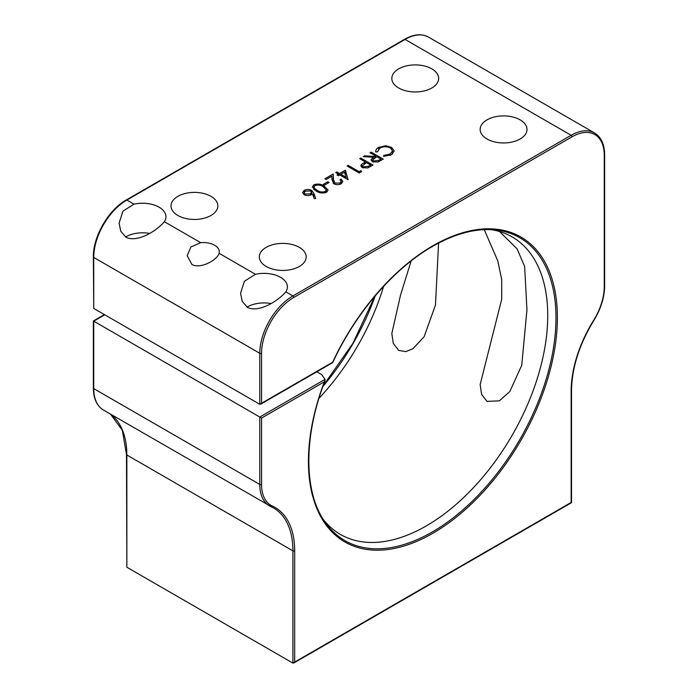 <?xml version="1.0" encoding="UTF-8"?>
<svg xmlns="http://www.w3.org/2000/svg" width="698" height="698" viewBox="0 0 698 698"><rect width="100%" height="100%" fill="white"/><g stroke="black" fill="none" stroke-linecap="round" stroke-linejoin="round"><path stroke-width="1.05" d="M104.77 314.798L93.733 321.167L259.787 417.046L325.076 379.354L324.369 381.797L261.558 418.058L261.558 484.456A45.597 26.323 120 0 0 272.299 506.006A94.937 54.81 -60 0 1 294.678 550.862L294.678 662.079L571.147 502.464L571.147 391.246A94.937 54.81 -60 0 1 593.518 320.548A45.597 26.323 120 0 0 604.267 286.599L604.267 155.436A45.597 26.323 120 0 0 572.028 136.817L293.797 297.453A45.597 26.323 120 0 0 261.558 353.293L261.558 403.269L259.787 404.29L259.787 353.293L93.733 257.422L93.733 308.42L259.787 404.29M200.666 242.668L190.877 246.97L187.204 255.756L191.906 264.49C200.666 269.384 217.183 259.97 219.102 253.313A16.054 9.266 0 0 0 219.312 251.812A16.054 9.266 0 0 0 214.609 245.26A16.054 9.266 0 0 0 200.666 242.668L164.335 221.694A23.418 13.524 0 0 0 165.958 216.755A23.418 13.524 0 0 0 159.092 207.193A23.418 13.524 0 0 0 133.981 204.165L122.927 211.145L119.114 223.151L120.78 231.256L125.972 237.25C137.724 243.174 157.827 229.939 164.335 221.694M255.433 274.288L244.379 281.268L240.566 293.273L242.232 301.379L247.424 307.373C259.176 313.297 279.279 300.061 285.787 291.816A23.418 13.524 0 0 0 287.41 286.878A23.418 13.524 0 0 0 280.544 277.315A23.418 13.524 0 0 0 255.433 274.288L219.102 253.313M270.955 303.543A23.418 13.524 0 0 0 247.022 307.129M149.503 233.42A23.418 13.524 0 0 0 125.57 237.006M383.612 286.363A171.76 99.168 -60 0 1 318.934 398.384M323.322 519.504A171.76 99.168 120 0 0 340.406 534.424A171.76 99.168 120 0 0 426.286 525.917A171.76 99.168 120 0 0 538.49 374.564A171.76 99.168 120 0 0 512.166 236.936A171.76 99.168 120 0 0 490.703 229.598M411.139 260.939L400.547 295.045L391.822 333.539L393.297 343.39L398.68 350.396L405.782 351.609L412.954 348.721L424.148 336.689L435.473 305.026L438.597 243.079M484.246 229.616L497.744 260.773L501.722 279.593L501.705 299.224L480.154 384.537L481.62 394.387L487.012 401.394L499.349 400.844L509.776 391.587L521.746 365.281L526.946 309.886L524.643 266.514L517.096 248.828L499.55 231.535M431.809 68.866A23.418 13.524 0 0 0 406.28 65.935A23.418 13.524 0 0 0 391.822 78.429A23.418 13.524 0 0 0 398.68 87.992A23.418 13.524 0 0 0 424.209 90.923A23.418 13.524 0 0 0 438.667 78.429A23.418 13.524 0 0 0 431.809 68.866M210.988 196.356A23.418 13.524 0 0 0 185.467 193.425A23.418 13.524 0 0 0 171.001 205.919A23.418 13.524 0 0 0 177.868 215.481A23.418 13.524 0 0 0 203.388 218.413A23.418 13.524 0 0 0 217.846 205.919A23.418 13.524 0 0 0 210.988 196.356M299.32 247.354A23.418 13.524 0 0 0 273.791 244.422A23.418 13.524 0 0 0 259.333 256.916A23.418 13.524 0 0 0 266.191 266.479A23.418 13.524 0 0 0 291.72 269.411A23.418 13.524 0 0 0 306.178 256.916A23.418 13.524 0 0 0 299.32 247.354M520.132 119.864A23.418 13.524 0 0 0 494.612 116.932A23.418 13.524 0 0 0 480.154 129.427A23.418 13.524 0 0 0 487.012 138.989A23.418 13.524 0 0 0 512.533 141.921A23.418 13.524 0 0 0 526.999 129.427A23.418 13.524 0 0 0 520.132 119.864M313.812 184.813C317.686 183.513 321.176 183.958 324.273 186.157L328.095 190.126L326.612 192.203C322.712 193.538 319.178 193.11 316.002 190.929L312.294 186.951L313.812 184.813L313.812 189.446M340.031 183.016L341.235 181.41L340.039 179.761L341.13 179.133L342.875 181.524L341.217 183.766C338.809 184.97 336.375 184.979 333.923 183.801L332.021 179.857L331.82 176.219L326.149 179.491L324.902 178.775L333.173 173.994L333.496 179.63L334.918 183.112L340.031 183.016L340.031 184.307M360.953 170.574L361.485 171.708L359.234 173.008L347.063 165.976L348.154 165.347L359.077 171.656L360.953 170.574L360.953 172.013M371.092 152.103L383.263 159.135L377.906 162.032L372.366 161.666L370.987 159.859L373.378 157.268L363.292 156.614L364.644 155.828L374.73 156.492L375.62 155.977L370.001 152.74L371.092 152.103L371.092 153.368M375.829 151.955C375.472 150.192 376.388 148.683 378.569 147.426L385.724 145.76L391.604 147.374L394.239 150.977L391.386 154.808L383.525 156.404L383.752 155.427L390.199 154.049L392.564 150.829L390.426 147.959C386.84 146.275 383.307 146.344 379.825 148.142L377.513 151.824L375.829 151.955L375.733 151.196M377.487 151.824L377.487 151.353L377.513 151.824M360.796 158.053L372.968 165.077L367.619 167.948L362.21 167.52L360.814 165.731L361.547 164.335L365.316 161.927L359.706 158.682L360.796 158.053L360.796 159.31M345.344 170.216L348.154 179.761L339.725 174.901L338.321 175.713L337.073 174.989L338.478 174.177L335.668 172.554L336.768 171.926L339.568 173.549L345.344 170.216L345.344 174.962M327.868 181.742L329.116 182.466L324.439 185.171L323.191 184.447L327.868 181.742L327.868 183.19M313.777 193.198L315.697 198.502L314.196 198.607L312.495 193.913L311.352 194.707C308.944 195.868 306.535 195.868 304.136 194.707L302.566 192.613L304.206 190.362C306.675 189.175 309.135 189.175 311.605 190.371L313.777 193.198L313.777 197.447M292.916 663.1L292.916 550.862L126.853 454.991A1.248 0.724 0 0 1 126.486 454.477L126.853 567.23L292.916 663.1L294.678 662.079M316.822 371.79L321.752 374.643L325.076 379.354M93.733 308.42L93.366 256.916A1.248 0.724 180 0 0 93.733 257.422A46.845 27.048 120 0 1 126.853 200.056L133.981 204.165M93.733 321.167L93.733 388.585L259.787 484.456L259.787 417.046L261.558 418.058M261.558 403.269L332.632 362.236A176.044 101.638 -60 0 1 432.908 245.766A176.044 101.638 -60 0 1 557.388 317.634A176.044 101.638 -60 0 1 432.908 533.246A176.044 101.638 -60 0 1 324.369 381.797M383.752 156.422L383.752 155.427M390.199 155.401L390.199 154.049M378.569 149.067L378.569 147.426M385.724 146.737L385.724 145.76M391.604 148.822L391.604 147.374M373.378 158.786L373.378 157.268M364.644 156.701L364.644 155.828M374.73 157.914L374.73 156.492M375.62 157.408L375.62 155.977M378.639 160.357L380.925 159.039L376.868 156.701L372.645 159.912L373.456 161.037L378.639 160.357L378.639 161.718M380.925 160.488L380.925 159.039M373.456 162.154L373.456 161.037M361.547 167.066L361.547 164.335M365.316 163.349L365.316 161.927M368.396 166.272L370.621 164.99L366.563 162.643L362.48 165.74L363.3 166.883L368.396 166.272L368.396 167.625M370.621 166.429L370.621 164.99M363.3 168.009L363.3 166.883M348.154 166.613L348.154 165.347M359.077 172.921L359.077 171.656M338.478 175.617L338.478 174.177M336.768 173.183L336.768 171.926M339.568 174.989L339.568 173.549M344.446 172.17L340.825 174.264L346.103 177.318L344.446 172.17M340.825 175.53L340.825 174.264M346.103 178.583L346.103 177.318M341.13 180.939L341.13 179.133M333.173 183.269L333.173 173.994M333.496 183.522L333.496 179.63M334.918 184.255L334.918 183.112M324.273 187.457L324.273 186.157M325.32 191.505L326.376 189.987L323.191 186.794C320.827 185.04 318.114 184.63 315.025 185.555L313.978 187.055L314.501 188.268L317.101 190.301C319.51 192.011 322.249 192.412 325.32 191.505L325.32 192.753M317.101 191.531L317.101 190.301M314.501 189.978L314.501 188.268M304.206 194.751L304.206 190.362M311.605 194.55L311.605 190.371M305.157 194.035L310.331 193.852L311.474 192.36L310.47 190.973L305.401 191.112L304.223 192.727L305.157 195.178M310.331 195.17L310.331 193.852M325.094 380.576C303.272 436.337 303.525 492.605 325.338 522.514A174.866 100.957 120 0 0 432.332 531.946A174.866 100.957 120 0 0 551.743 357.289A174.866 100.957 120 0 0 494.315 229.843C475.312 228.211 454.756 233.717 432.655 246.342C393.855 268.433 355.491 313.027 332.728 362.585M375.28 295.76A174.866 100.957 -60 0 1 322.904 386.465M285.787 291.816L292.916 295.926L571.147 135.29L405.084 39.42L126.853 200.056A1.248 0.724 -120 0 0 126.233 199.994C108.591 209.679 92.939 236.796 93.366 256.916M110.537 414.132A93.689 54.086 -60 0 1 126.853 454.991L126.853 567.23M294.678 550.862A1.248 0.724 0 0 1 292.916 550.862A93.689 54.086 120 0 0 273.511 507.97A93.689 54.086 120 0 0 270.972 506.661M93.733 388.585A46.845 27.048 120 0 0 103.435 410.031C96.83 405.948 93.471 398.628 93.366 388.079A1.248 0.724 180 0 0 93.733 388.585M272.299 506.006A1.248 1.021 -65.5 0 1 270.833 506.591A46.845 27.048 -60 0 1 269.489 505.902A46.845 27.048 -60 0 1 259.787 484.456A1.248 0.724 0 0 0 261.558 484.456M261.558 353.293A1.248 0.724 180 0 1 259.787 353.293A46.845 27.048 -60 0 1 292.916 295.926A1.248 0.724 -120 0 1 293.797 297.453M428.511 37.099A46.845 27.048 120 0 0 405.084 39.42A1.248 0.724 -120 0 0 404.465 39.358C413.652 34.176 421.671 33.425 428.511 37.099L594.565 132.969A46.845 27.048 -60 0 0 571.147 135.29A1.248 0.724 -120 0 1 572.028 136.817M293.797 663.013L571.514 502.673L571.514 390.732A1.248 0.724 180 0 1 571.147 391.246M593.518 320.548L593.701 320.696C600.812 308.987 604.459 297.453 604.634 286.084A1.248 0.724 0 0 1 604.267 286.599M604.267 155.436A1.248 0.724 0 0 0 604.634 154.921L604.634 286.084M364.452 163.838L364.452 162.425M323.104 385.907L352.909 343.32L374.896 296.214M273.511 507.97L103.435 410.031M404.465 39.358L126.233 199.994M93.366 388.079L93.366 320.958L104.412 314.589M126.486 454.477L122.325 430.23L110.493 414.106M571.514 390.732C571.854 367.872 579.253 344.524 593.701 320.696M604.634 154.921C604.529 144.373 601.17 137.052 594.565 132.969M260.668 404.203L332.693 362.628M392.564 150.829L392.564 154.005M372.645 159.912L372.645 161.823M362.48 165.74L362.48 167.668M341.235 181.41L341.235 183.757M326.376 189.987L326.376 192.325M313.978 187.055L313.978 189.577M304.223 192.727L304.223 194.759M311.474 192.36L311.474 194.629"/></g></svg>
